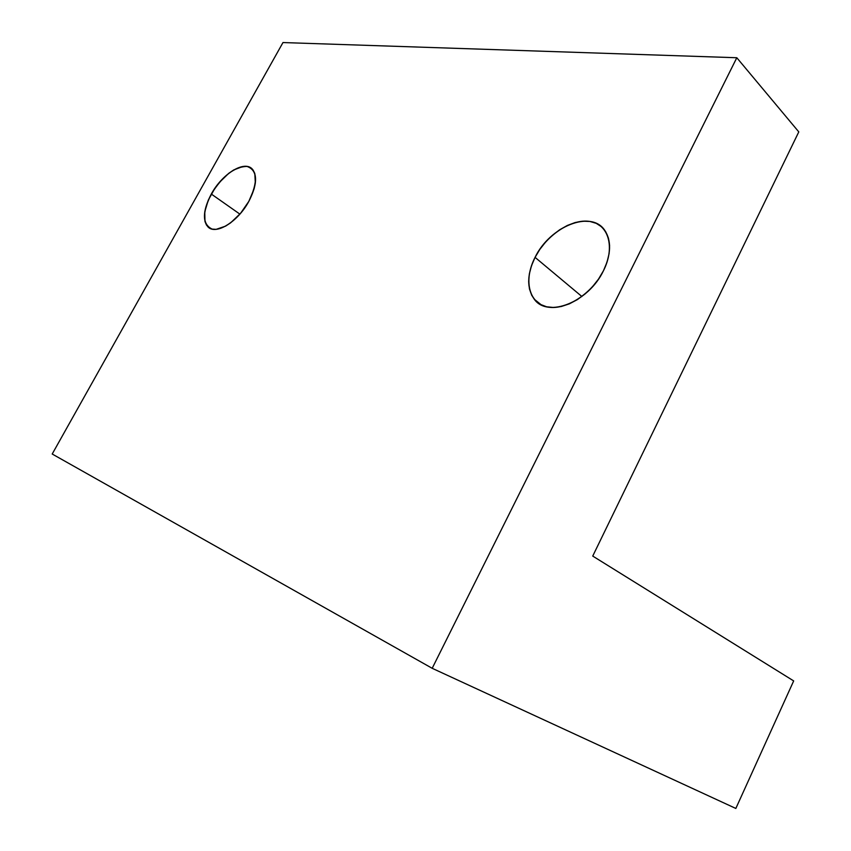 <?xml version="1.0" encoding="UTF-8"?>
<svg xmlns="http://www.w3.org/2000/svg" width="851" height="851" viewBox="0 0 851 851"><rect width="100%" height="100%" fill="white"/><g stroke="black" fill="none" stroke-linecap="round" stroke-linejoin="round"><path stroke-width="1.28" d="M581.882 296.51L535.066 257.364C549.735 226.568 591.062 209.569 604.753 230.323C611.592 240.812 611.156 254.289 603.455 270.746L607.061 262.065L609.125 253.502L609.582 245.386L608.422 238.057L605.731 231.802L601.614 226.834L596.264 223.356L589.903 221.451L582.786 221.175L575.191 222.526L567.404 225.43L559.703 229.749L552.384 235.323L545.672 241.95L539.832 249.386L535.066 257.364L531.535 265.608L529.365 273.809L528.662 281.692L529.46 288.957L531.737 295.329L535.449 300.563L540.459 304.435L546.597 306.785L553.639 307.488L561.33 306.498L569.372 303.839L577.425 299.573L585.169 293.882L592.285 286.989L598.466 279.171L603.455 270.746C588.584 302.265 547.565 318.263 534.268 299.222L541.385 304.935M239.886 214.122L211.303 194.049C222.228 173.71 244.62 159.882 252.439 169.243C257.566 176.019 256.364 186.731 248.822 201.389L254.098 188.901L255.332 183.082L254.8 173.455L253.066 169.998L250.449 167.636L247.067 166.445L243.035 166.445L233.717 169.945L228.781 173.296L219.25 182.561L214.995 188.124L208.293 200.113L204.761 211.803L204.963 221.483L206.495 225.089L208.942 227.674L212.197 229.11L216.154 229.344L225.568 226.143L230.653 222.813L240.567 213.335L248.822 201.389C237.791 222.079 215.399 235.567 207.772 226.685L210.548 228.579M432.191 668.301L735.838 808.45L432.191 668.301L52.209 454.019L282.979 42.55L52.209 454.019L432.191 668.301L736.806 57.74L798.791 131.894L592.732 556.075L793.675 680.917L735.838 808.45L793.675 680.917L592.732 556.075L793.675 680.917L735.838 808.45L432.191 668.301L736.806 57.74L798.791 131.894L592.732 556.075L798.791 131.894L736.806 57.74L282.979 42.55L736.806 57.74L432.191 668.301L52.209 454.019L282.979 42.55L736.806 57.74M211.303 194.049C202.017 212.803 202.315 224.483 212.197 229.11C221.983 231.6 239.408 218.569 248.822 201.389C258.151 181.88 257.566 170.232 247.067 166.445C234.621 166.594 222.707 175.795 211.303 194.049C203.549 208.857 202.378 219.739 207.772 226.685M535.066 257.364C523.588 279.458 528.46 302.648 546.597 306.785C564.543 311.275 591.764 294.35 603.455 270.746C615.422 247.184 608.497 224.132 589.903 221.451C571.468 218.42 546.289 235.216 535.066 257.364C526.865 274.405 526.609 288.351 534.268 299.222"/></g></svg>
